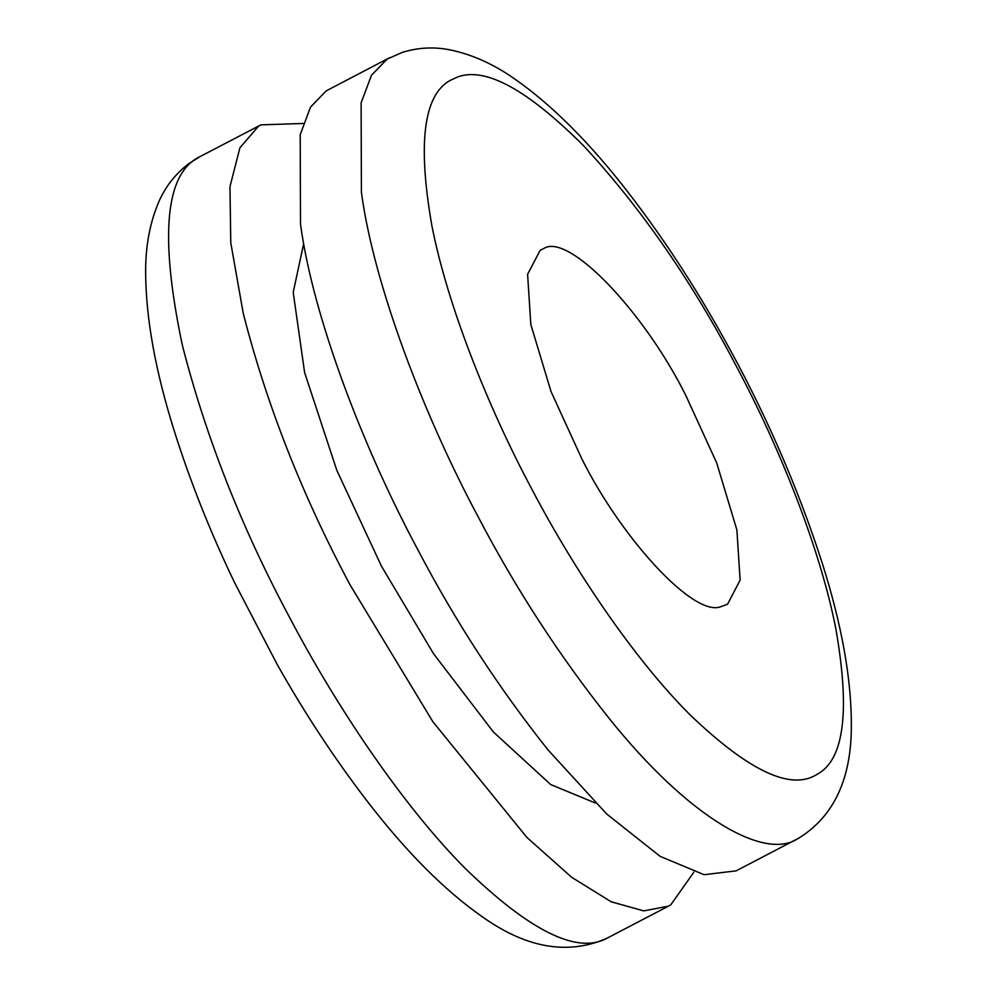 <?xml version="1.0" encoding="UTF-8"?>
<svg xmlns="http://www.w3.org/2000/svg" width="997" height="997" viewBox="0 0 997 997"><rect width="100%" height="100%" fill="white"/><g stroke="black" fill="none" stroke-linecap="round" stroke-linejoin="round"><path stroke-width="1.5" d="M389.453 57.789L326.206 90.877L310.516 107.103L300.209 134.67L300.508 224.101C312.921 316.971 363.394 448.338 417.917 549.858C455.293 621.206 498.699 687.93 548.113 750.006L606.625 813.926L660.126 856.348L704.081 874.705L736.16 870.842L798.884 838.078C834.115 816.144 851.6 778.395 851.351 724.869C851.413 678.446 841.667 624.409 822.114 562.744C797.014 485.103 764.038 409.941 723.199 337.26C694.51 285.753 663.142 237.859 629.082 193.58C590.236 143.219 551.989 104.922 514.352 78.713C493.428 64.032 471.942 54.411 449.896 49.85C433.944 46.66 418.017 47.52 402.127 52.442L387.123 59.097L371.432 75.323L361.113 102.89L361.413 192.321C373.838 285.192 424.298 416.572 478.834 518.079C516.209 589.439 559.604 656.151 609.017 718.226C690.061 819.447 765.384 860.685 797.936 838.589M303.674 243.629L293.205 292.345L304.621 372.591L336.824 470.335L381.452 566.171L433.558 653.745L493.39 731.997L550.743 784.589L595.545 803.096M303.188 123.466L260.853 124.874L258.535 126.183L239.953 147.706L229.971 186.576L230.768 242.732L243.256 313.432C266.822 405.355 302.477 495.933 350.246 585.164L432.86 721.716L526.89 837.418L571.593 877.235L611.161 901.774L643.738 910.897L668.501 906.136L670.807 904.827L693.825 872.238M685.874 395.572C644.012 311.4 567.966 231.84 543.515 248.677L540.162 250.272L527.6 274.349L530.828 324.499L551.017 391.534L581.849 458.894C621.792 538.854 693.962 617.479 720.769 606.699L727.561 604.207L740.123 580.129L736.895 529.98L716.706 462.944L685.874 395.572M200.559 156.342C165.253 172.356 159.184 235.317 182.351 345.211C205.905 437.135 241.573 527.712 289.329 616.944C336.475 706.836 403.112 806.025 465.287 868.487C530.117 931.273 577.338 954.515 606.961 938.239L668.476 906.148M531.912 489.29C574.284 570.097 634.366 659.341 690.148 714.899C748.298 770.619 790.322 790.609 816.219 774.843L817.515 774.096C844.16 759.44 850.254 710.948 835.81 628.621C820.182 548.475 779.193 446.32 735.798 365.189C691.918 281.416 641.407 208.498 584.267 146.447C527.936 89.954 485.776 66.774 457.773 76.906L450.208 80.383C423.563 95.039 417.469 143.531 431.913 225.858C447.541 305.992 488.53 408.159 531.912 489.29M260.865 124.874L199.961 156.641L188.508 163.844C175.136 174.213 165.178 187.012 158.635 202.217C149.762 223.191 145.437 246.658 145.649 272.617C145.861 318.18 155.407 370.971 174.276 430.978C190.253 481.576 210.379 532.199 234.669 582.834L277.253 664.563C304.92 713.603 334.955 759.203 367.345 801.376C406.228 851.874 444.475 890.284 482.087 916.617C526.055 947.985 567.455 955.3 606.301 938.563L607.559 937.928"/></g></svg>
